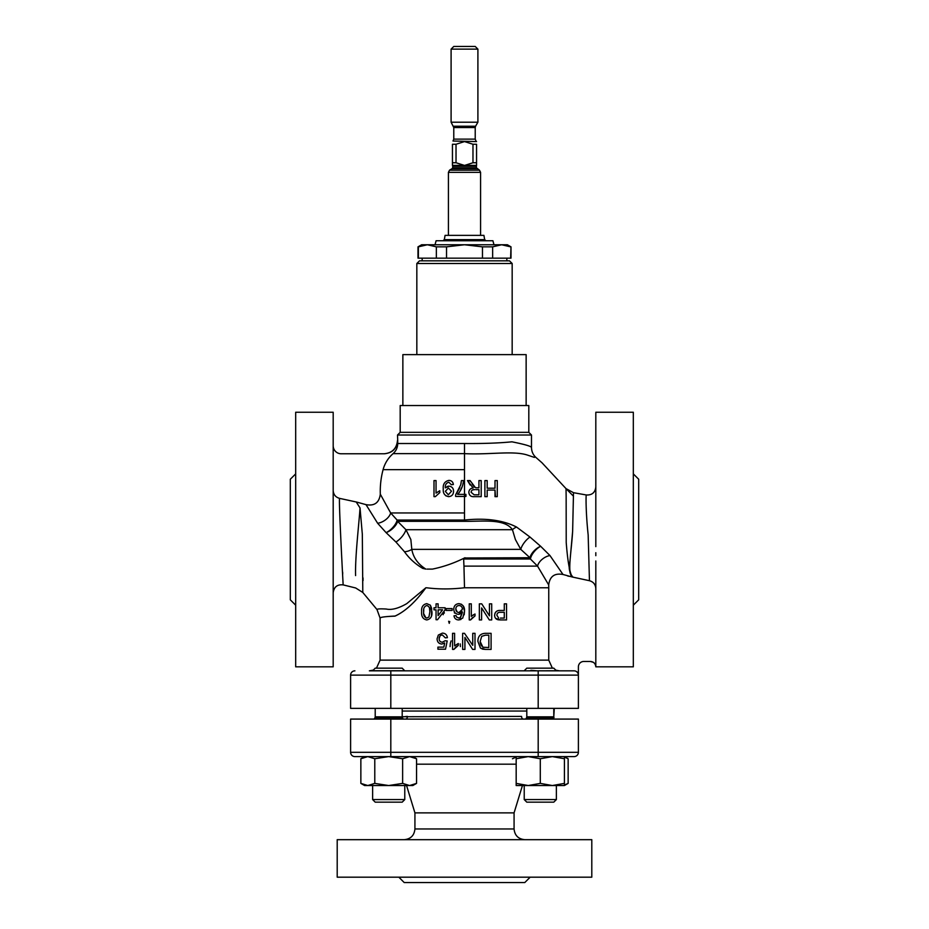 <?xml version="1.0" encoding="UTF-8"?>
<svg xmlns="http://www.w3.org/2000/svg" width="929" height="929" viewBox="0 0 929 929"><rect width="100%" height="100%" fill="white"/><g stroke="black" fill="none" stroke-linecap="round" stroke-linejoin="round"><path stroke-width="1.39" d="M427.038 569.105L432.403 569.105C443.226 566.911 453.933 563.206 464.5 557.981L529.925 557.737L520.786 549.364L411.802 549.364C413.266 557.539 417.945 564.112 425.865 569.105L422.776 568.409C415.333 564.031 409.236 558.48 404.487 551.756L395.917 542.002A10.718 4.03 131.3 0 0 405.938 529.704L410.85 539.54L411.802 549.364A10.718 7.188 169.3 0 1 404.487 551.756M520.786 549.364L515.398 539.54L512.436 529.704C504.679 518.324 482.383 521.529 464.5 521.332L397.612 521.332L405.938 529.704L512.436 529.704A10.718 7.664 -32.9 0 1 516.536 527.033L529.983 537.043A10.718 4.064 -51.3 0 0 520.786 549.364M493.973 244.757L492.904 240.739L436.096 240.739L435.027 244.757M419.513 260.84L509.487 260.84L512.169 263.511L416.831 263.511L419.513 260.84M512.169 354.623L512.169 263.511M416.831 354.623L416.831 263.511M404.777 670.843L402.199 668.16L375.211 668.16L372.622 670.843L369.37 670.843L574.099 670.843A4.285 4.285 0 0 1 578.395 675.128A4.285 4.285 0 0 0 574.099 670.843M372.622 670.75L404.777 670.75M524.223 670.75L526.801 668.16L553.789 668.16L556.378 670.75L524.223 670.843M375.211 708.362L375.211 716.851L402.199 716.851L402.199 708.362M554.009 717.664L553.789 716.851A1.603 1.603 0 0 0 554.009 717.664L526.58 717.664L526.801 716.851L553.789 716.851L554.276 708.362M398.843 877.185L404.208 882.55L524.792 882.55L530.157 877.185M464.5 877.185L591.796 877.185L591.796 839.677L337.204 839.677L337.204 877.185L464.5 877.185M514.074 812.875L514.074 828.958L414.926 828.958L414.926 812.875L514.074 812.875L522.435 785.539M402.199 716.735L521.564 716.398A2.682 1.753 90 0 0 523.317 719.081M375.211 716.851A1.603 1.603 0 0 1 374.991 717.664L374.166 719.081M402.199 716.851A1.603 1.603 0 0 0 402.42 717.664L403.232 719.081M372.622 799.567L375.211 802.157L402.199 802.157L404.777 799.567L404.777 785.539L404.777 799.567L372.622 799.567L372.622 785.539M524.223 799.567L526.801 802.157L553.789 802.157L556.378 799.567L556.378 785.539L556.378 799.567L524.223 799.567L524.223 785.539M552.36 785.539L564.414 783.391L564.414 785.539L528.241 785.539L540.295 783.391L552.36 785.539M400.19 432.345L400.19 405.543L528.81 405.543L528.81 432.345L400.19 432.345L397.507 435.027L531.493 435.027L531.493 447.511C531.597 451.842 533.316 455.373 536.683 458.102L542.013 462.793L566.005 488.608L573.495 492.695L586.362 494.983C591.947 495.25 595.106 492.614 595.814 487.063M295.677 605.185L290.312 599.832L290.312 479.236L295.677 473.883M333.186 496.713L333.186 412.244L295.677 412.244L295.677 666.825L333.186 666.825L333.186 495.993M376.988 609.552C377.244 608.855 380.344 608.681 386.29 609.041C391.666 610.214 398.495 608.414 406.774 603.629L425.877 587.767C415.611 601.864 405.381 611.294 395.173 616.055C385.28 616.519 380.251 617.204 380.089 618.122C380.112 617.193 385.047 616.531 394.86 616.148C405.183 611.491 415.518 602.038 425.877 587.767L426.574 587.767C438.453 589.311 451.088 589.311 464.5 587.767L463.954 566.121L537.554 566.121L530.424 559.014A10.718 8.976 -90 0 1 529.925 557.737A10.718 5.121 136.5 0 1 531.655 553.893A10.718 5.121 136.5 0 1 540.643 546.287L549.968 555.542A10.718 6.073 -35.6 0 0 537.554 566.121L548.691 584.922A84.249 84.249 0 0 1 548.749 587.767L548.749 660.124L380.089 660.124L380.089 618.122L376.988 609.552L362.798 592.458L355.691 587.987L343.161 584.887C337.332 584.283 334.01 586.884 333.186 592.69M363.042 580.59L363.018 577.908M633.323 605.185L638.687 599.832L638.687 479.236L633.323 473.883M595.814 546.624L595.814 412.244L633.323 412.244L633.323 666.825L595.814 666.825L595.814 561M431.474 615.962L431.66 608.472M431.637 608.309L430.371 605.197L431.927 611.781C432.333 616.403 430.615 619.12 426.771 619.933C422.974 619.167 421.255 616.45 421.627 611.781C421.232 607.136 422.95 604.431 426.771 603.641L430.371 605.197M438.314 635.076L437.083 638.838L438.314 635.076L442.39 633.125C445.258 633.218 446.93 634.728 447.395 637.654L445.328 637.863L442.378 634.971C440.253 635.192 439.173 636.446 439.15 638.722L439.951 636.063M439.15 638.722C439.185 640.929 440.265 642.078 442.367 642.194L445.119 640.755L447.186 640.952L445.537 649.197L437.907 649.197L437.907 647.141L443.853 647.141L444.666 642.973L441.798 644.052L444.666 642.973L444.503 643.809M455.86 646.979L458.311 645.388L458.311 643.483L458.311 645.388L453.875 649.406L455.779 647.06M445.119 609.83L445.119 607.763L445.119 609.83L437.501 619.724L436.049 619.724L436.049 609.83L433.994 609.83L433.994 607.763L436.049 607.763L436.049 603.85L438.116 603.85L438.116 607.763L445.119 607.763M464.186 614.812L464.5 611.375L463.42 606.138M461.504 604.28L458.868 603.641C462.944 604.373 464.825 606.951 464.5 611.375L462.747 618.099L458.624 619.933L460.9 619.492M459.692 614.22L462.433 612.246L460.099 617.808M460.517 617.599L458.763 618.075L460.517 617.599L462.433 612.246L458.531 614.359C455.5 613.999 453.909 612.257 453.782 609.145C453.933 605.824 455.628 603.989 458.868 603.641M459.216 618.04L456.789 617.251L456.046 615.602L453.991 615.811C454.432 618.447 455.976 619.817 458.624 619.933M482.755 649.174L485.588 649.406L480.409 648.024L482.755 649.174M477.982 639.872L477.901 641.451C477.901 636.295 480.374 633.59 485.333 633.323L491.093 633.323L491.093 649.406L485.588 649.406M495.61 618.354L500.65 619.933L498.258 619.782C495.958 619.329 494.739 617.843 494.6 615.312L494.82 616.844M495.029 613.117L494.6 615.312C495.041 611.828 496.957 610.202 500.348 610.446L499.314 610.481M497.282 610.91L495.552 612.223M475.009 614.011L475.009 615.904L470.573 619.933L469.238 619.933L469.238 603.85L471.305 603.85L471.305 616.38L475.009 614.011L472.896 615.126M470.573 619.933L472.478 617.588M529.983 537.043L540.643 546.287A10.718 4.552 -47.9 0 0 532.572 553.893A10.718 4.552 -47.9 0 0 530.424 559.014L463.641 559.014L464.964 557.737M395.917 542.002L386.092 532.631A10.718 4.947 139.1 0 0 395.719 525.175A10.718 4.947 139.1 0 0 397.612 521.332A10.718 9.174 -90 0 0 397.113 520.054L464.5 520.054C485.577 517.801 502.926 520.124 516.536 527.033M534.407 457.416L527.277 455.036C539.691 459.147 539.691 459.147 527.277 455.036C513.284 450.472 489.165 454.92 464.5 453.631L464.5 469.656L383.085 469.656A84.249 84.249 0 0 0 380.309 494.193L390.644 512.947A10.718 5.841 146.7 0 1 377.638 523.259L386.092 532.631A10.718 4.308 134.6 0 0 394.686 525.175A10.718 4.308 134.6 0 0 397.113 520.054L390.644 512.947L464.5 512.947L464.5 521.332M464.5 633.323L472.745 645.33L472.745 633.323L475.009 633.323L475.009 649.406L472.617 649.406L464.918 637.41L464.918 649.406L462.642 649.406L462.642 633.323L464.5 633.323M333.186 445.746A8.036 8.036 0 0 0 341.233 453.782L384.281 453.782C392.433 452.992 396.915 448.521 397.717 440.381L397.717 443.516C397.647 447.557 396.102 450.925 393.095 453.631C388.159 457.962 384.815 463.304 383.085 469.656M559.479 670.843L555.832 670.204M552.383 668.16L548.749 660.124M463.443 165.385L452.446 165.385L452.446 144.262L456.023 144.262L456.023 162.749L464.5 165.432L472.977 162.749L472.977 144.262L464.5 141.58L456.023 144.262M472.977 144.262L476.554 144.262C476.554 140.802 476.554 140.802 476.554 144.262C476.554 140.802 476.554 140.802 476.554 144.262L476.554 165.385L465.557 165.385M476.554 141.58L452.992 141.034L453.782 139.129L475.218 139.129L475.218 127.563L453.782 127.563L451.099 122.198L477.901 122.198L477.901 49.132L451.099 49.132L453.782 46.45L475.218 46.45L477.901 49.132M444.329 239.624L484.671 239.624L483.928 235.374L445.072 235.374L444.329 239.624L443.005 240.739M595.814 578.21L595.814 561.464M595.814 555.681L595.814 552.709M452.446 162.749L456.023 162.749M472.977 162.749L476.554 162.749M452.446 144.262C452.446 140.802 452.446 140.802 452.446 144.262C452.446 140.802 452.446 140.802 452.446 144.262M372.622 670.843L390.807 670.843L390.807 675.128L350.605 675.128L350.605 708.362L578.395 708.362L578.395 675.128L578.395 708.362M530.9 670.297L536.277 670.75M397.717 443.516L464.5 443.516C482.975 443.679 498.803 443.121 511.972 441.821C524.746 444.387 531.249 446.28 531.493 447.511C531.179 446.245 524.653 444.341 511.914 441.821C498.757 443.121 482.952 443.679 464.5 443.516L464.5 453.631L393.095 453.631M429.488 607.845L429.872 611.781C430.324 608.507 429.291 606.416 426.771 605.499C424.274 606.393 423.241 608.495 423.682 611.781L423.775 609.645M425.97 617.948L423.763 613.814M461.91 611.073L459.1 612.513L462.433 609.192C462.328 606.974 461.19 605.743 459.019 605.499C456.929 605.731 455.872 606.927 455.837 609.076C455.895 611.212 456.987 612.35 459.1 612.513M462.212 607.845L462.433 609.192M457.196 611.99L455.837 609.076M481.71 636.319L485.507 635.181L481.71 636.319L480.165 641.486L482.906 647.223L488.828 647.548L488.828 635.181L485.507 635.181M481.35 645.969L480.27 643.205M480.27 643.147L480.165 641.486M500.441 618.075L504.284 618.075L504.284 612.304L500.406 612.304C498.316 612.118 497.131 613.105 496.864 615.242L498.594 617.936M477.796 489.653L478.934 489.653L478.934 494.797L478.934 489.653L475.741 489.653M472.768 489.862L474.626 489.653C472.571 489.455 471.398 490.326 471.096 492.277L474.138 494.797L478.934 494.797M475.509 494.797L474.138 494.797M423.682 611.781C423.241 615.091 424.274 617.193 426.794 618.075L428.943 616.972L429.872 611.781M438.116 609.83L438.116 615.613L442.576 609.83L438.116 609.83M448.335 494.797L445.328 491.371L448.382 488.004L451.517 491.209L448.335 494.797M446.152 608.588L452.133 608.588L452.133 610.446L446.152 610.446L446.152 608.588M441.798 644.052C438.825 643.727 437.245 641.997 437.083 638.838M453.875 649.406L452.539 649.406L452.539 633.323L454.606 633.323L454.606 645.852L458.311 643.483M480.409 648.024L477.901 641.451M500.348 610.446L504.284 610.446L504.284 603.85L506.549 603.85L506.549 619.933L500.65 619.933M489.444 603.85L491.708 603.85L491.708 619.933L489.316 619.933L481.605 607.926L481.605 619.933L479.341 619.933L479.341 603.85L481.733 603.85L489.444 615.846L489.444 603.85M451.099 640.894L450.356 643.182M450.333 643.332L450.066 646.619M460.378 646.619L460.215 643.913M449.752 621.501L449.241 623.347L448.637 621.246M454.188 611.456L454.571 613.117M443.156 614.719L443.888 611.456L444.352 613.07M479.387 480.583L481.199 480.583L481.199 496.655L474.22 496.655C470.991 496.899 469.191 495.447 468.831 492.324C469.064 489.757 470.48 488.317 473.093 488.004L467.508 480.583L470.109 480.583L475.485 487.725L476.612 487.795L478.934 487.795L478.934 480.583L478.934 485.739M495.459 480.583L497.27 480.583L497.27 496.655L495.006 496.655L495.006 490.059L487.179 490.059L487.179 496.655L484.903 496.655L484.903 480.583L487.179 480.583L487.179 488.201L495.006 488.201L495.006 480.583L495.006 488.201L487.179 488.201L487.179 483.138M465.94 496.446L464.488 496.527L464.488 494.437L465.94 494.391L465.94 496.446L465.94 494.391L457.695 494.391C461.156 490.384 463.072 485.774 463.466 480.583L461.411 480.583L460.691 484.95L455.64 494.785L455.64 496.446L464.488 496.446L464.5 512.947M448.823 482.232L451.308 484.706L453.364 484.497C453.004 481.896 451.517 480.514 448.928 480.374C444.689 481.35 442.808 484.206 443.272 488.944C442.901 493.287 444.689 495.854 448.649 496.655C451.784 496.353 453.433 494.576 453.573 491.325C453.491 488.259 451.97 486.529 449.009 486.146L445.316 487.853C445.061 484.833 446.234 482.964 448.823 482.232M436.049 493.113L436.049 480.583L433.994 480.583L433.994 496.655L435.318 496.655L439.765 492.637L439.765 490.733L436.049 493.113M354.901 670.843A4.285 4.285 0 0 0 350.605 675.128M477.46 487.795L476.612 487.795M474.347 487.121L472.118 483.974M470.794 481.721L469.47 480.583M468.506 480.583L467.508 480.583L470.155 485.019M474.22 496.655L481.199 496.655M481.199 490.257L481.199 486.297M481.199 482.337L481.199 480.583M487.179 482.43L487.179 480.583L484.903 480.583L484.903 486.587M484.903 490.001L484.903 496.655L485.925 496.655M487.179 496.655L487.179 494.739M487.179 491.708L487.179 490.059M492.393 490.059L495.006 490.059L495.459 496.655M497.27 486.633L497.27 480.583M460.691 484.95L460.935 484.009M460.993 483.73L461.156 482.825M456.545 493.647L459.82 487.597M462.387 486.157L459.96 491.336M448.649 496.655L445.839 495.819M446.907 486.715L447.917 486.285M448.417 486.181L449.009 486.146M355.586 575.585C355.714 591.854 355.714 591.854 355.586 575.585C354.994 556.645 359.302 520.937 360.022 507.908L362.322 534.163L362.798 592.458M463.954 566.121L463.641 559.014M538.193 670.843L538.193 675.128L578.395 675.128L578.395 666.825A5.365 5.365 0 0 1 583.749 661.471L590.449 661.471C593.654 661.762 595.443 663.515 595.814 666.708M549.968 555.542L562.997 574.482C554.555 572.926 549.794 576.41 548.691 584.922M566.133 495.807C565.993 486.227 565.993 486.227 566.144 495.819L566.214 542.455C567.677 561.453 569.721 572.984 572.357 577.037L562.997 574.482M569.071 576.328L567.561 575.934M464.5 469.656L464.5 494.391M570.197 573.402L569.419 569.558M573.135 577.188C571.138 575.515 567.619 569.593 569.953 561.406L572.636 531.318L573.495 492.695L572.636 531.191C571.381 552.848 566.853 574.331 572.717 577.106L572.357 577.037M595.814 588.626C595.547 584.492 593.422 581.856 589.45 580.706L588.162 534.895C585.723 512.251 585.851 493.938 586.362 494.983C585.851 493.938 585.723 512.216 588.162 534.918L589.45 580.706L572.717 577.106M594.874 663.794L594.2 662.992M593.399 662.342L590.449 661.471C593.701 661.785 595.489 663.573 595.814 666.825M377.638 523.259L366.003 504.633C374.457 506.212 379.218 502.728 380.309 494.193M360.022 507.908L356.213 501.974L360.022 507.908M333.186 490.454C333.453 494.576 335.566 497.212 339.538 498.362C338.679 502.635 343.277 587.442 343.161 584.887C343.265 587.395 338.679 502.601 339.538 498.362L356.213 501.974M342.708 574.029L342.662 572.183M356.585 502.055L366.003 504.633M516.176 785.539L516.176 783.391L528.241 785.539L516.176 785.539M516.176 756.601L516.176 758.749L528.241 756.601L540.295 758.749L552.36 756.601L564.414 758.749L564.414 783.391M412.824 756.601L416.552 758.749L409.596 756.601L402.629 758.749L388.705 756.601L574.099 756.601A4.285 4.285 0 0 0 578.395 752.316A4.285 4.285 0 0 1 574.099 756.601L564.414 756.601L564.414 758.749M516.176 758.749L516.176 783.391M540.295 758.749L540.295 783.391M564.414 785.051L568.142 783.391L568.142 758.749L564.414 757.089M516.176 757.089L512.448 758.749L516.176 757.089M416.552 783.391L412.824 785.539L367.814 785.539L374.782 783.391L388.705 785.539L402.629 783.391L409.596 785.539L416.552 783.391L416.552 758.749M367.814 785.539L364.586 785.539L360.858 783.391L367.814 785.539M367.814 756.601L364.586 756.601L360.858 758.749L367.814 756.601L374.782 758.749L374.782 783.391M388.705 756.601L374.782 758.749M402.629 758.749L402.629 783.391M360.858 758.749L360.858 783.391M350.605 752.316L390.807 752.316L390.807 756.601L354.901 756.601A4.285 4.285 0 0 1 350.605 752.316L350.605 719.081L390.807 719.081L390.807 752.316L578.395 752.316L578.395 719.081L578.395 752.316M405.683 719.081A2.682 1.753 90 0 0 407.436 716.398L405.636 716.538M538.193 756.601L538.193 719.081L578.395 719.081M538.193 719.081L390.807 719.081M402.861 405.543L402.861 354.623L526.139 354.623L526.139 405.543M422.776 245.314L418.004 246.847L418.004 258.157L510.996 258.157L510.996 246.847L510.625 258.157M482.476 258.157L482.476 246.847L492.637 246.847L501.637 244.757L510.625 246.847M492.637 246.847L492.637 258.157M446.524 258.157L446.524 246.847L464.5 244.757L482.476 246.847M418.375 258.157L418.375 246.847L427.363 244.757L436.363 246.847L436.363 258.157M446.524 246.847L436.363 246.847M510.996 246.847L507.373 244.757L421.627 244.757L418.004 246.847M516.176 764.184L416.552 764.184M374.991 717.664L402.42 717.664M402.199 711.045L526.801 711.045M548.749 587.767L464.5 587.767M397.507 435.027L397.717 440.381M448.417 235.374L448.417 172.353L480.583 172.353L479.48 170.181L476.287 167.684L476.554 165.432M448.417 172.353L449.52 170.181L479.48 170.181M449.52 170.181L452.098 168.66L476.902 168.66M452.098 168.66L452.713 167.684L476.287 167.684M452.446 165.432L452.713 166.14L476.287 166.14M453.422 126.228L475.578 126.228L477.901 122.198M538.193 708.362L538.193 675.128L390.807 675.128L390.807 708.362M506.839 258.157L506.839 260.84M553.789 716.851L553.789 708.362M414.926 828.958C414.288 835.461 410.711 839.038 404.208 839.677M553.789 802.157L556.378 799.567M380.089 660.124L376.454 668.16M373.261 670.111L369.37 670.843M480.583 235.374L480.583 172.353M484.671 239.624L485.995 240.739M451.099 122.198L451.099 49.132M475.218 127.563L475.578 126.228M453.782 139.129L453.782 127.563M476.008 141.034L475.218 139.129M452.713 167.684L452.713 166.14M573.437 496.179L566.016 488.608M397.507 440.381C396.706 448.521 392.247 452.98 384.107 453.782M528.81 432.345L531.493 435.027M526.58 717.664L525.768 719.081M564.414 785.539L568.142 783.391M564.414 756.601L568.142 758.749M402.199 802.157L404.777 799.567M514.074 828.958C514.712 835.461 518.289 839.038 524.792 839.677M414.926 812.875L406.565 785.539M526.801 716.851L526.801 708.362M422.161 258.157L422.161 260.84"/></g></svg>
